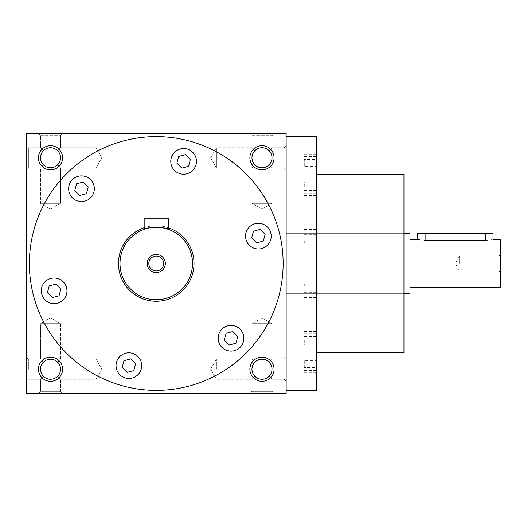 <?xml version="1.0" encoding="UTF-8"?>
<svg xmlns="http://www.w3.org/2000/svg" width="527" height="527" viewBox="0 0 527 527"><rect width="100%" height="100%" fill="white"/><g stroke="black" fill="none" stroke-linecap="round" stroke-linejoin="round"><path stroke-width="0.4" stroke-dasharray="2.63 1.98" d="M316.365 263.5L316.365 174.378L316.365 263.5M316.365 199.852L316.365 175.893L316.365 199.852M316.365 301.984L316.365 278.025L316.365 301.984M316.365 365.633L316.365 378.472L316.365 365.633M316.365 327.148L316.365 351.107L316.365 327.148M316.365 225.016L316.365 248.975L316.365 225.016M316.365 161.367L316.365 148.528L316.365 161.367M316.365 136.618L316.365 390.382M286.154 263.5L286.154 390.382L286.154 263.5M286.154 369.236L286.154 357.154L286.154 369.236M286.154 157.764L286.154 145.683L286.154 157.764M286.154 393.406L286.154 133.595L26.35 133.595L26.35 393.406L286.154 393.406M26.35 157.764L26.35 145.683L26.35 157.764M26.35 369.236L26.35 357.154L26.35 369.236M75.065 199.852A12.839 12.839 0 0 1 75.065 177.612A12.839 12.839 0 0 1 94.326 188.732A12.839 12.839 0 0 1 75.065 199.852A12.839 12.839 0 0 1 75.065 177.612A12.839 12.839 0 0 1 94.326 188.732A12.839 12.839 0 0 1 75.065 199.852A12.839 12.839 0 0 1 75.065 177.612A12.839 12.839 0 0 1 94.326 188.732A12.839 12.839 0 0 1 75.065 199.852M60.539 301.984A12.839 12.839 0 0 1 41.284 290.864A12.839 12.839 0 0 1 60.539 279.745A12.839 12.839 0 0 1 60.539 301.984A12.839 12.839 0 0 1 41.284 290.864A12.839 12.839 0 0 1 60.539 279.745A12.839 12.839 0 0 1 60.539 301.984A12.839 12.839 0 0 1 41.284 290.864A12.839 12.839 0 0 1 60.539 279.745A12.839 12.839 0 0 1 60.539 301.984M141.723 365.633A12.839 12.839 0 0 1 122.468 376.752A12.839 12.839 0 0 1 122.468 354.513A12.839 12.839 0 0 1 141.723 365.633A12.839 12.839 0 0 1 122.468 376.752A12.839 12.839 0 0 1 122.468 354.513A12.839 12.839 0 0 1 141.723 365.633A12.839 12.839 0 0 1 122.468 376.752A12.839 12.839 0 0 1 122.468 354.513A12.839 12.839 0 0 1 141.723 365.633M237.44 327.148A12.839 12.839 0 0 1 237.44 349.388A12.839 12.839 0 0 1 218.178 338.268A12.839 12.839 0 0 1 237.44 327.148A12.839 12.839 0 0 1 237.44 349.388A12.839 12.839 0 0 1 218.178 338.268A12.839 12.839 0 0 1 237.44 327.148A12.839 12.839 0 0 1 237.44 349.388A12.839 12.839 0 0 1 218.178 338.268A12.839 12.839 0 0 1 237.44 327.148M251.965 225.016A12.839 12.839 0 0 1 271.227 236.136A12.839 12.839 0 0 1 251.965 247.255A12.839 12.839 0 0 1 251.965 225.016A12.839 12.839 0 0 1 271.227 236.136A12.839 12.839 0 0 1 251.965 247.255A12.839 12.839 0 0 1 251.965 225.016A12.839 12.839 0 0 1 271.227 236.136A12.839 12.839 0 0 1 251.965 247.255A12.839 12.839 0 0 1 251.965 225.016M170.781 161.367A12.839 12.839 0 0 1 190.043 150.248A12.839 12.839 0 0 1 190.043 172.487A12.839 12.839 0 0 1 170.781 161.367A12.839 12.839 0 0 1 190.043 150.248A12.839 12.839 0 0 1 190.043 172.487A12.839 12.839 0 0 1 170.781 161.367A12.839 12.839 0 0 1 190.043 150.248A12.839 12.839 0 0 1 190.043 172.487A12.839 12.839 0 0 1 170.781 161.367M29.374 263.5A126.882 126.882 0 0 1 219.693 153.614A126.882 126.882 0 0 1 219.693 373.386A126.882 126.882 0 0 1 29.374 263.5A126.882 126.882 0 0 1 219.693 153.614A126.882 126.882 0 0 1 219.693 373.386A126.882 126.882 0 0 1 29.374 263.5A126.882 126.882 0 0 0 156.255 390.382A126.882 126.882 0 0 0 283.137 263.5A126.882 126.882 0 0 0 156.255 136.618A126.882 126.882 0 0 0 29.374 263.5M118.489 263.5A37.76 37.76 0 0 1 175.135 230.8A37.76 37.76 0 0 1 175.135 296.2A37.76 37.76 0 0 1 118.489 263.5A37.76 37.76 0 0 1 175.135 230.8A37.76 37.76 0 0 1 175.135 296.2A37.76 37.76 0 0 1 118.489 263.5M269.086 376.337L272.031 379.275L269.086 376.337L271.267 373.076L272.031 369.236L271.267 373.076L269.086 376.337L272.031 379.275L269.086 376.337L271.267 373.076L272.031 369.236L271.267 365.395L269.086 362.135L271.267 365.395L272.031 369.236L271.267 365.395L269.086 362.135L272.031 359.197L269.086 362.135L272.031 359.197L269.086 362.135L271.267 365.395L272.031 369.236L271.267 373.076L269.086 376.337C264.356 380.211 259.62 380.211 254.89 376.337C259.62 380.211 264.356 380.211 269.086 376.337C264.356 380.211 259.62 380.211 254.89 376.337L251.952 379.275L254.89 376.337L252.716 373.076L251.952 369.236L252.716 365.395L254.89 362.135L251.952 359.197L254.89 362.135C259.62 358.261 264.356 358.261 269.086 362.135C264.356 358.261 259.62 358.261 254.89 362.135C259.62 358.261 264.356 358.261 269.086 362.135C264.356 358.261 259.62 358.261 254.89 362.135C251.017 366.871 251.017 371.601 254.89 376.337L252.716 373.076L251.952 369.236A10.039 10.039 0 0 0 261.991 379.275A10.039 10.039 0 0 0 272.031 369.236A10.039 10.039 0 0 0 256.972 360.54A10.039 10.039 0 0 0 256.972 377.931A10.039 10.039 0 0 0 272.031 369.236A10.039 10.039 0 0 0 261.991 359.197A10.039 10.039 0 0 0 251.952 369.236L252.716 365.395L254.89 362.135C251.017 366.871 251.017 371.601 254.89 376.337C259.62 380.211 264.356 380.211 269.086 376.337M284.112 369.236L284.112 359.197L284.112 369.236M403.978 174.378L403.978 352.622M403.978 263.5L403.978 233.29L403.978 263.5M251.952 135.637L272.031 135.637L251.952 135.637L249.903 133.595L274.073 133.595L249.903 133.595L274.073 133.595L249.903 133.595L251.952 135.637L272.031 135.637L251.952 135.637L251.952 147.725L254.89 150.663L251.952 147.725L251.952 135.637M269.086 150.663C264.356 146.789 259.62 146.789 254.89 150.663C259.62 146.789 264.356 146.789 269.086 150.663L272.031 147.725L269.086 150.663C264.356 146.789 259.62 146.789 254.89 150.663L251.952 147.725L254.89 150.663C259.62 146.789 264.356 146.789 269.086 150.663L272.031 147.725L269.086 150.663L271.267 153.924L272.031 157.764L271.267 153.924L269.086 150.663L271.267 153.924L272.031 157.764L271.267 161.605L269.086 164.865L272.031 167.803L269.086 164.865L271.267 161.605L272.031 157.764A10.039 10.039 0 0 0 256.972 149.069A10.039 10.039 0 0 0 256.972 166.46A10.039 10.039 0 0 0 272.031 157.764A10.039 10.039 0 0 0 261.991 147.725A10.039 10.039 0 0 0 251.952 157.764L252.716 153.924L254.89 150.663C251.017 155.399 251.017 160.129 254.89 164.865L251.952 167.803L254.89 164.865L252.716 161.605L251.952 157.764A10.039 10.039 0 0 0 261.991 167.803A10.039 10.039 0 0 0 272.031 157.764A10.039 10.039 0 0 0 256.972 149.069A10.039 10.039 0 0 0 256.972 166.46A10.039 10.039 0 0 0 272.031 157.764L271.267 161.605L269.086 164.865C264.356 168.739 259.62 168.739 254.89 164.865C259.62 168.739 264.356 168.739 269.086 164.865C264.356 168.739 259.62 168.739 254.89 164.865L252.716 161.605L251.952 157.764L252.716 153.924L254.89 150.663C251.017 155.399 251.017 160.129 254.89 164.865C259.62 168.739 264.356 168.739 269.086 164.865L271.267 161.605L272.031 157.764L271.267 153.924L269.086 150.663M261.991 209.12L272.031 203.323L251.952 203.323L272.031 203.323L251.952 203.323L272.031 203.323L272.031 167.803L269.086 164.865L272.031 167.803L272.031 203.323L261.991 209.12L251.952 203.323L251.952 167.803L254.89 164.865L251.952 167.803L216.426 167.803L216.426 147.725L216.426 167.803L216.426 147.725L216.426 167.803L251.952 167.803L251.952 203.323L261.991 209.12M272.031 135.637L272.031 147.725L272.031 135.637L274.073 133.595L272.031 135.637M40.48 135.637L60.559 135.637L40.48 135.637L38.431 133.595L62.601 133.595L38.431 133.595L62.601 133.595L38.431 133.595L40.48 135.637L60.559 135.637L40.48 135.637L40.48 147.725L43.418 150.663L40.48 147.725L40.48 135.637M57.621 150.663C52.884 146.789 48.155 146.789 43.418 150.663C48.155 146.789 52.884 146.789 57.621 150.663L60.559 147.725L57.621 150.663C52.884 146.789 48.155 146.789 43.418 150.663L40.48 147.725L43.418 150.663C48.155 146.789 52.884 146.789 57.621 150.663L60.559 147.725L57.621 150.663L59.795 153.924L60.559 157.764L59.795 153.924L57.621 150.663L59.795 153.924L60.559 157.764L59.795 161.605L57.621 164.865L60.559 167.803L57.621 164.865L59.795 161.605L60.559 157.764A10.039 10.039 0 0 0 45.5 149.069A10.039 10.039 0 0 0 45.5 166.46A10.039 10.039 0 0 0 60.559 157.764A10.039 10.039 0 0 0 50.52 147.725A10.039 10.039 0 0 0 40.48 157.764L41.244 153.924L43.418 150.663C39.545 155.399 39.545 160.129 43.418 164.865L40.48 167.803L43.418 164.865L41.244 161.605L40.48 157.764A10.039 10.039 0 0 0 50.52 167.803A10.039 10.039 0 0 0 60.559 157.764A10.039 10.039 0 0 0 45.5 149.069A10.039 10.039 0 0 0 45.5 166.46A10.039 10.039 0 0 0 60.559 157.764L59.795 161.605L57.621 164.865C52.884 168.739 48.155 168.739 43.418 164.865C48.155 168.739 52.884 168.739 57.621 164.865C52.884 168.739 48.155 168.739 43.418 164.865L41.244 161.605L40.48 157.764L41.244 153.924L43.418 150.663C39.545 155.399 39.545 160.129 43.418 164.865C48.155 168.739 52.884 168.739 57.621 164.865L59.795 161.605L60.559 157.764L59.795 153.924L57.621 150.663M50.52 209.12L60.559 203.323L40.48 203.323L60.559 203.323L40.48 203.323L60.559 203.323L60.559 167.803L57.621 164.865L60.559 167.803L60.559 203.323L50.52 209.12L40.48 203.323L40.48 167.803L43.418 164.865L40.48 167.803L28.392 167.803L28.392 147.725L28.392 167.803L28.392 147.725L28.392 167.803L26.35 169.846L28.392 167.803L40.48 167.803L40.48 203.323L50.52 209.12M60.559 135.637L60.559 147.725L60.559 135.637L62.601 133.595L60.559 135.637M28.392 369.236L28.392 359.197L28.392 369.236M43.418 376.337L40.48 379.275L43.418 376.337L41.244 373.076L40.48 369.236L41.244 365.395L43.418 362.135C39.545 366.871 39.545 371.601 43.418 376.337L40.48 379.275L43.418 376.337L41.244 373.076L40.48 369.236L41.244 365.395L43.418 362.135L40.48 359.197L43.418 362.135C39.545 366.871 39.545 371.601 43.418 376.337C48.155 380.211 52.884 380.211 57.621 376.337L60.559 379.275L57.621 376.337C52.884 380.211 48.155 380.211 43.418 376.337C48.155 380.211 52.884 380.211 57.621 376.337C52.884 380.211 48.155 380.211 43.418 376.337M96.079 369.236L96.079 379.275L96.079 369.236M96.079 157.764L96.079 147.725L96.079 157.764M284.112 157.764L284.112 147.725L284.112 157.764M216.426 369.236L216.426 359.197L216.426 369.236M251.952 323.677L272.031 323.677L251.952 323.677L272.031 323.677L251.952 323.677L251.952 359.197L251.952 323.677L261.991 317.88L251.952 323.677M251.952 391.363L272.031 391.363L251.952 391.363L251.952 379.275L254.89 376.337L251.952 379.275L216.426 379.275L251.952 379.275L251.952 391.363L249.903 393.406L274.073 393.406L249.903 393.406L274.073 393.406L249.903 393.406L251.952 391.363L272.031 391.363L251.952 391.363M40.48 323.677L60.559 323.677L40.48 323.677L60.559 323.677L40.48 323.677L40.48 359.197L40.48 323.677L50.52 317.88L40.48 323.677M40.48 391.363L60.559 391.363L40.48 391.363L40.48 379.275L28.392 379.275L26.35 381.317L28.392 379.275L40.48 379.275L40.48 391.363L38.431 393.406L62.601 393.406L38.431 393.406L62.601 393.406L38.431 393.406L40.48 391.363L60.559 391.363L40.48 391.363M272.031 391.363L274.073 393.406L272.031 391.363L272.031 379.275L272.031 391.363M272.031 323.677L272.031 359.197L284.112 359.197L272.031 359.197L272.031 323.677L261.991 317.88L272.031 323.677M60.559 391.363L62.601 393.406L60.559 391.363L60.559 379.275L60.559 391.363M60.559 323.677L60.559 359.197L57.621 362.135C52.884 358.261 48.155 358.261 43.418 362.135C48.155 358.261 52.884 358.261 57.621 362.135L60.559 359.197L57.621 362.135L59.795 365.395L60.559 369.236A10.039 10.039 0 0 0 45.5 360.54A10.039 10.039 0 0 0 45.5 377.931A10.039 10.039 0 0 0 60.559 369.236A10.039 10.039 0 0 0 50.52 359.197A10.039 10.039 0 0 0 40.48 369.236A10.039 10.039 0 0 0 50.52 379.275A10.039 10.039 0 0 0 60.559 369.236L59.795 373.076L57.621 376.337L59.795 373.076L60.559 369.236A10.039 10.039 0 0 0 45.5 360.54A10.039 10.039 0 0 0 45.5 377.931A10.039 10.039 0 0 0 60.559 369.236L59.795 373.076L57.621 376.337L59.795 373.076L60.559 369.236L59.795 365.395L57.621 362.135C52.884 358.261 48.155 358.261 43.418 362.135C48.155 358.261 52.884 358.261 57.621 362.135L59.795 365.395L60.559 369.236L59.795 365.395L57.621 362.135L60.559 359.197L96.079 359.197L60.559 359.197L60.559 323.677L50.52 317.88L60.559 323.677M62.601 157.764A12.081 12.081 0 0 0 44.479 147.296A12.081 12.081 0 0 0 44.479 168.232A12.081 12.081 0 0 0 62.601 157.764M274.073 157.764A12.081 12.081 0 0 0 255.951 147.296A12.081 12.081 0 0 0 255.951 168.232A12.081 12.081 0 0 0 274.073 157.764M62.601 369.236A12.081 12.081 0 0 0 44.479 358.768A12.081 12.081 0 0 0 44.479 379.703A12.081 12.081 0 0 0 62.601 369.236M274.073 369.236A12.081 12.081 0 0 0 255.951 358.768A12.081 12.081 0 0 0 255.951 379.703A12.081 12.081 0 0 0 274.073 369.236M272.031 369.236A10.039 10.039 0 0 0 256.972 360.54A10.039 10.039 0 0 0 256.972 377.931A10.039 10.039 0 0 0 272.031 369.236M190.359 159.562L185.425 154.628L190.359 159.562L188.554 166.301L190.359 159.562L188.554 166.301L181.815 168.106L188.554 166.301L181.815 168.106L176.881 163.172L181.815 168.106L176.881 163.172L178.686 156.433L176.881 163.172L178.686 156.433L185.425 154.628L178.686 156.433L185.425 154.628L190.359 159.562M263.322 241.07L265.127 234.331L263.322 241.07L256.583 242.875L263.322 241.07L256.583 242.875L251.649 237.94L256.583 242.875L251.649 237.94L253.454 231.201L251.649 237.94L253.454 231.201L260.193 229.397L253.454 231.201L260.193 229.397L265.127 234.331L260.193 229.397L265.127 234.331L263.322 241.07M229.212 345.007L235.951 343.202L229.212 345.007L224.278 340.073L229.212 345.007L224.278 340.073L226.09 333.334L224.278 340.073L226.09 333.334L232.829 331.529L226.09 333.334L232.829 331.529L237.756 336.463L232.829 331.529L237.756 336.463L235.951 343.202L237.756 336.463L235.951 343.202L229.212 345.007M122.145 367.438L127.079 372.372L122.145 367.438L123.957 360.699L122.145 367.438L123.957 360.699L130.696 358.894L123.957 360.699L130.696 358.894L135.623 363.828L130.696 358.894L135.623 363.828L133.818 370.567L135.623 363.828L133.818 370.567L127.079 372.372L133.818 370.567L127.079 372.372L122.145 367.438M49.189 285.93L47.384 292.669L49.189 285.93L55.928 284.125L49.189 285.93L55.928 284.125L60.862 289.059L55.928 284.125L60.862 289.059L59.057 295.799L60.862 289.059L59.057 295.799L52.318 297.603L59.057 295.799L52.318 297.603L47.384 292.669L52.318 297.603L47.384 292.669L49.189 285.93M83.292 181.993L76.553 183.798L83.292 181.993L88.226 186.927L83.292 181.993L88.226 186.927L86.421 193.666L88.226 186.927L86.421 193.666L79.682 195.471L86.421 193.666L79.682 195.471L74.748 190.537L79.682 195.471L74.748 190.537L76.553 183.798L74.748 190.537L76.553 183.798L83.292 181.993M316.068 159.562L316.068 168.106L316.068 159.562L304.283 159.562L304.283 166.301L316.068 166.301M304.283 166.301L304.283 159.562M304.283 154.628L316.068 154.628M304.283 168.106L316.068 168.106M304.283 163.172L316.068 163.172M304.283 156.433L316.068 156.433M316.068 241.07L316.068 229.397L316.068 242.875L316.068 241.07L304.283 241.07L304.283 242.875L316.068 242.875M304.283 242.875L304.283 241.07M304.283 234.331L316.068 234.331M304.283 237.94L316.068 237.94M304.283 231.201L316.068 231.201M304.283 229.397L316.068 229.397M316.068 345.007L316.068 331.529L316.068 345.007L304.283 345.007L304.283 340.073L316.068 340.073M304.283 340.073L304.283 345.007M304.283 343.202L316.068 343.202M304.283 333.334L316.068 333.334M304.283 331.529L316.068 331.529M304.283 336.463L316.068 336.463M316.068 367.438L316.068 358.894L316.068 367.438L304.283 367.438L304.283 360.699L316.068 360.699M304.283 360.699L304.283 367.438M304.283 372.372L316.068 372.372M304.283 358.894L316.068 358.894M304.283 363.828L316.068 363.828M304.283 370.567L316.068 370.567M316.068 285.93L316.068 297.603L316.068 284.125L316.068 285.93L304.283 285.93L304.283 284.125L316.068 284.125M304.283 284.125L304.283 285.93M304.283 292.669L316.068 292.669M304.283 289.059L316.068 289.059M304.283 295.799L316.068 295.799M304.283 297.603L316.068 297.603M316.068 181.993L316.068 195.471L316.068 181.993L304.283 181.993L304.283 186.927L316.068 186.927M304.283 186.927L304.283 181.993M304.283 183.798L316.068 183.798M304.283 193.666L316.068 193.666M304.283 195.471L316.068 195.471M304.283 190.537L316.068 190.537M316.068 161.367L316.068 148.528L316.068 161.367M316.068 225.016L316.068 248.975L316.068 225.016M316.068 327.148L316.068 351.107L316.068 327.148M316.068 365.633L316.068 378.472L316.068 365.633M316.068 301.984L316.068 278.025L316.068 301.984M316.068 199.852L316.068 175.893L316.068 199.852M254.89 362.135L251.952 359.197L254.89 362.135M57.621 376.337L60.559 379.275L57.621 376.337M459.623 263.5L459.623 256.076L459.623 263.5M499.016 263.5L499.016 256.076L499.016 263.5M493.101 233.29L417.575 233.29M410.019 293.71L410.019 233.29M419.742 239.917L425.124 240.543L485.545 240.543C495.288 239.218 495.288 239.218 485.545 240.543L485.545 233.29M417.575 239.33L418.155 239.508M410.019 263.5L410.019 239.33L410.019 263.5M500.65 287.67L500.65 239.33M500.65 263.5L500.65 254.436L500.65 263.5M163.68 263.5A7.424 7.424 0 0 0 152.54 257.071A7.424 7.424 0 0 0 152.54 269.929A7.424 7.424 0 0 0 163.68 263.5M168.337 229.324L168.337 218.185L144.167 218.185L144.167 229.324L147.738 228.263M192.507 263.5A36.251 36.251 0 0 0 138.127 232.104A36.251 36.251 0 0 0 138.127 294.896A36.251 36.251 0 0 0 192.507 263.5M162.975 227.875L160.893 227.545M158.64 227.328L156.255 227.249M153.891 227.328L151.585 227.552M194.015 263.5A37.76 37.76 0 0 0 137.376 230.8A37.76 37.76 0 0 0 137.376 296.2A37.76 37.76 0 0 0 194.015 263.5M168.337 227.723A37.76 37.76 0 0 0 144.167 227.723M425.124 240.543L425.124 233.29M272.031 379.275L284.112 379.275L272.031 379.275M286.154 293.71L403.978 293.71L286.154 293.71M286.154 233.29L403.978 233.29L286.154 233.29M28.392 359.197L26.35 357.154L28.392 359.197L40.48 359.197L28.392 359.197M101.876 369.236L96.079 359.197L101.876 369.236L96.079 379.275L60.559 379.275L96.079 379.275L101.876 369.236M28.392 147.725L26.35 145.683L28.392 147.725L40.48 147.725L28.392 147.725M96.079 147.725L60.559 147.725L96.079 147.725L101.876 157.764L96.079 167.803L60.559 167.803L96.079 167.803L101.876 157.764L96.079 147.725M210.635 157.764L216.426 167.803L210.635 157.764L216.426 147.725L251.952 147.725L216.426 147.725L210.635 157.764M284.112 147.725L272.031 147.725L284.112 147.725L286.154 145.683L284.112 147.725M284.112 167.803L272.031 167.803L284.112 167.803L286.154 169.846L284.112 167.803M210.635 369.236L216.426 379.275L210.635 369.236L216.426 359.197L251.952 359.197L216.426 359.197L210.635 369.236M284.112 379.275L286.154 381.317L284.112 379.275M284.112 359.197L286.154 357.154L284.112 359.197M500.65 254.436L499.016 256.076L459.623 256.076L455.335 263.5L459.623 270.924L499.016 270.924L500.65 272.564"/><path stroke-width="0.79" d="M286.154 390.382L316.365 390.382L316.365 136.618L286.154 136.618M286.154 133.595L286.154 393.406L26.35 393.406L26.35 133.595L286.154 133.595M29.374 263.5A126.882 126.882 0 0 1 219.693 153.614A126.882 126.882 0 0 1 219.693 373.386A126.882 126.882 0 0 1 29.374 263.5M75.065 199.852A12.839 12.839 0 0 1 75.065 177.612A12.839 12.839 0 0 1 94.326 188.732A12.839 12.839 0 0 1 75.065 199.852M60.539 301.984A12.839 12.839 0 0 1 41.284 290.864A12.839 12.839 0 0 1 60.539 279.745A12.839 12.839 0 0 1 60.539 301.984M141.723 365.633A12.839 12.839 0 0 1 122.468 376.752A12.839 12.839 0 0 1 122.468 354.513A12.839 12.839 0 0 1 141.723 365.633M237.44 327.148A12.839 12.839 0 0 1 237.44 349.388A12.839 12.839 0 0 1 218.178 338.268A12.839 12.839 0 0 1 237.44 327.148M251.965 225.016A12.839 12.839 0 0 1 271.227 236.136A12.839 12.839 0 0 1 251.965 247.255A12.839 12.839 0 0 1 251.965 225.016M170.781 161.367A12.839 12.839 0 0 1 190.043 150.248A12.839 12.839 0 0 1 190.043 172.487A12.839 12.839 0 0 1 170.781 161.367M316.365 352.622L403.978 352.622L403.978 174.378L316.365 174.378M62.601 157.764A12.081 12.081 0 0 0 44.479 147.296A12.081 12.081 0 0 0 44.479 168.232A12.081 12.081 0 0 0 62.601 157.764M60.559 157.764A10.039 10.039 0 0 0 45.5 149.069A10.039 10.039 0 0 0 45.5 166.46A10.039 10.039 0 0 0 60.559 157.764M274.073 157.764A12.081 12.081 0 0 0 255.951 147.296A12.081 12.081 0 0 0 255.951 168.232A12.081 12.081 0 0 0 274.073 157.764M272.031 157.764A10.039 10.039 0 0 0 256.972 149.069A10.039 10.039 0 0 0 256.972 166.46A10.039 10.039 0 0 0 272.031 157.764M62.601 369.236A12.081 12.081 0 0 0 44.479 358.768A12.081 12.081 0 0 0 44.479 379.703A12.081 12.081 0 0 0 62.601 369.236M60.559 369.236A10.039 10.039 0 0 0 45.5 360.54A10.039 10.039 0 0 0 45.5 377.931A10.039 10.039 0 0 0 60.559 369.236M272.031 369.236A10.039 10.039 0 0 0 256.972 360.54A10.039 10.039 0 0 0 256.972 377.931A10.039 10.039 0 0 0 272.031 369.236M274.073 369.236A12.081 12.081 0 0 0 255.951 358.768A12.081 12.081 0 0 0 255.951 379.703A12.081 12.081 0 0 0 274.073 369.236M185.425 154.628L190.359 159.562L188.554 166.301L181.815 168.106L176.881 163.172L178.686 156.433L185.425 154.628M265.127 234.331L263.322 241.07L256.583 242.875L251.649 237.94L253.454 231.201L260.193 229.397L265.127 234.331M235.951 343.202L229.212 345.007L224.278 340.073L226.09 333.334L232.829 331.529L237.756 336.463L235.951 343.202M127.079 372.372L122.145 367.438L123.957 360.699L130.696 358.894L135.623 363.828L133.818 370.567L127.079 372.372M47.384 292.669L49.189 285.93L55.928 284.125L60.862 289.059L59.057 295.799L52.318 297.603L47.384 292.669M76.553 183.798L83.292 181.993L88.226 186.927L86.421 193.666L79.682 195.471L74.748 190.537L76.553 183.798M410.019 239.33L417.575 239.33L417.575 233.29L493.101 233.29L493.101 239.33L500.65 239.33L500.65 287.67L410.019 287.67M403.978 233.29L410.019 233.29L410.019 293.71L403.978 293.71M425.124 233.29L425.124 240.543C415.381 239.218 415.381 239.218 425.124 240.543L485.545 240.543C495.288 239.218 495.288 239.218 485.545 240.543L485.545 233.29M418.155 239.508L419.742 239.917M163.68 263.5A7.424 7.424 0 0 0 152.54 257.071A7.424 7.424 0 0 0 152.54 269.929A7.424 7.424 0 0 0 163.68 263.5M168.337 229.324C169.081 227.051 143.41 227.058 144.167 229.324L144.167 218.185L168.337 218.185L168.337 229.324L162.975 227.875M192.507 263.5A36.251 36.251 0 0 0 138.127 232.104A36.251 36.251 0 0 0 138.127 294.896A36.251 36.251 0 0 0 192.507 263.5M160.893 227.545L158.64 227.328M156.255 227.249L153.891 227.328M151.585 227.552L149.576 227.868M149.516 227.881L147.738 228.263M165.32 263.5A9.064 9.064 0 0 0 151.723 255.654A9.064 9.064 0 0 0 151.723 271.346A9.064 9.064 0 0 0 165.32 263.5M144.167 227.723A37.76 37.76 0 0 0 160.346 301.042A37.76 37.76 0 0 0 168.337 227.723"/></g></svg>
